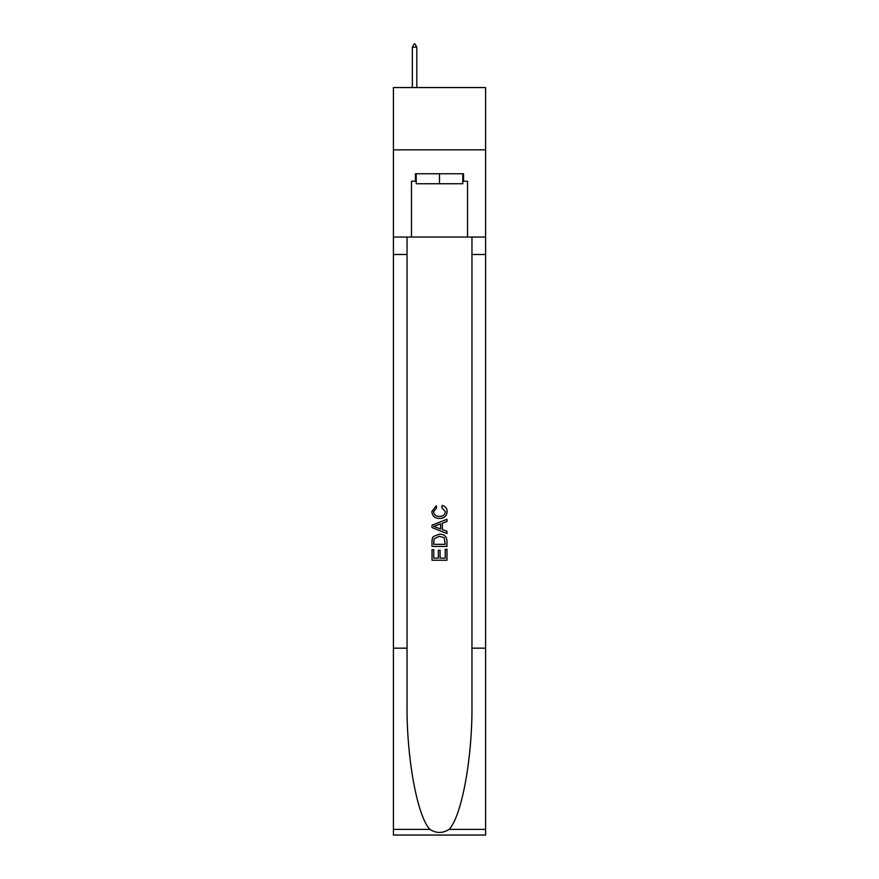 <?xml version="1.0" encoding="UTF-8"?>
<svg xmlns="http://www.w3.org/2000/svg" width="879" height="879" viewBox="0 0 879 879"><rect width="100%" height="100%" fill="white"/><g stroke="black" fill="none" stroke-linecap="round" stroke-linejoin="round"><path stroke-width="1.32" d="M485.593 149.848L485.593 87.559L393.407 87.559L393.407 149.848L485.593 149.848L485.593 237.055L467.529 237.055L467.529 181.239L463.541 181.239L463.541 173.767L415.459 173.767L415.459 181.239L416.206 181.239M462.793 173.767L462.793 183.733L416.206 183.733L416.206 173.767M439.5 173.767L439.5 183.733M445.246 549.309L445.246 558.121L440.071 558.121L445.246 558.121L445.246 549.309L446.971 549.309L446.971 560.231L432.018 560.231L432.018 549.694L432.018 560.231M438.346 550.265L438.346 558.121L433.743 558.121L438.346 558.121L438.346 550.265L440.071 550.265L440.071 558.121M433.303 536.509L432.237 538.684L433.303 536.509L439.412 534.168C444.192 534.146 446.708 536.454 446.971 541.079L446.971 546.43L432.018 546.43L432.018 541.321L432.018 546.43M442.181 505.414L441.687 507.524L442.181 505.414C445.356 506.238 447.015 508.282 447.158 511.523C446.752 516.116 444.159 518.423 439.379 518.456L439.379 518.456C434.786 518.357 432.27 516.061 431.831 511.567L436.171 505.799L436.621 507.908L433.556 511.666C433.995 514.896 435.94 516.456 439.379 516.347C442.873 516.522 444.895 514.984 445.433 511.721L441.687 507.524M449.136 829.369L485.593 829.369L485.593 835.05L393.407 835.05L393.407 648.175L407.043 648.175L407.043 703.738C406.384 756.841 417.151 816.162 429.864 829.369C436.281 833.468 442.708 833.468 449.136 829.369C461.849 816.162 472.616 756.841 471.957 703.738L471.957 237.055M432.018 525.213L432.018 527.598L446.971 533.531L432.018 527.598L432.018 525.213L446.971 519.28L432.018 525.213M471.957 648.175L485.593 648.175L485.593 237.055M393.407 648.175L393.407 149.848M407.043 237.055L407.043 648.175M485.593 829.369L485.593 648.175M393.407 237.055L411.471 237.055L411.471 181.239L415.459 181.239M411.471 237.055L467.529 237.055M462.793 181.239L463.541 181.239M446.971 519.28L446.971 521.522L442.368 523.214L442.368 529.587L446.971 531.29L446.971 533.531M436.5 527.422L440.643 528.96L440.643 523.851L433.743 526.4L436.5 527.422M440.643 523.851L440.643 528.96M432.018 541.321L432.237 538.684M444.192 537.717L445.246 544.321L444.192 537.717L439.379 536.278L434.05 538.827L433.743 544.321L445.246 544.321L433.743 544.321M432.018 549.694L433.743 549.694L433.743 558.121M416.822 47.191L414.954 43.95L414.207 43.95L412.339 47.191L416.822 47.191L416.822 87.559M412.339 47.191L412.339 87.559M471.957 254.492L485.593 254.492M407.043 254.492L393.407 254.492M393.407 829.369L429.864 829.369"/></g></svg>
